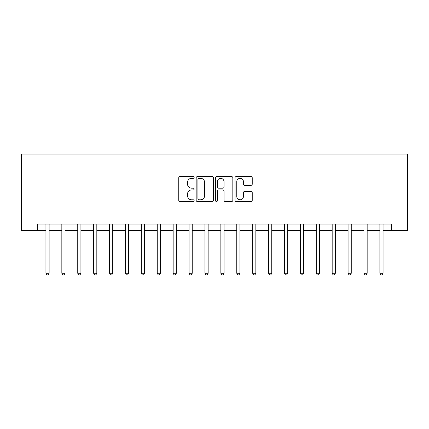 <?xml version="1.0" encoding="UTF-8"?>
<svg xmlns="http://www.w3.org/2000/svg" width="429" height="429" viewBox="0 0 429 429"><rect width="100%" height="100%" fill="white"/><g stroke="black" fill="none" stroke-linecap="round" stroke-linejoin="round"><path stroke-width="0.64" d="M194.144 177.445A0.874 0.874 0 0 0 193.27 176.571L180.003 176.571A1.249 1.249 0 0 0 178.754 177.821L178.754 200.295A1.249 1.249 0 0 0 180.003 201.544L193.27 201.544A0.874 0.874 0 0 0 194.144 200.67A0.874 0.874 0 0 0 193.27 199.796L191.554 199.796A3.995 3.995 0 0 1 187.559 195.801L187.559 193.929A3.995 3.995 0 0 1 191.554 189.929L193.27 189.929A0.874 0.874 0 0 0 194.144 189.055A0.874 0.874 0 0 0 193.27 188.181L191.554 188.181A3.995 3.995 0 0 1 187.559 184.186L187.559 182.314A3.995 3.995 0 0 1 191.554 178.319L193.27 178.319A0.874 0.874 0 0 0 194.144 177.445M250.992 185.371A1.249 1.249 0 0 0 252.241 184.127L252.241 177.821A1.249 1.249 0 0 0 250.992 176.571L236.261 176.571A1.249 1.249 0 0 0 235.012 177.821L235.012 200.295A1.249 1.249 0 0 0 236.261 201.544L250.992 201.544A1.249 1.249 0 0 0 252.241 200.295L252.241 192.68A1.249 1.249 0 0 0 250.992 191.431L244.686 191.431A1.249 1.249 0 0 0 243.441 192.68L243.441 196.455A3.341 3.341 0 0 1 240.101 199.796A3.341 3.341 0 0 1 236.76 196.455L236.76 181.66A3.341 3.341 0 0 1 240.101 178.319A3.341 3.341 0 0 1 243.441 181.66L243.441 184.127A1.249 1.249 0 0 0 244.686 185.371L250.992 185.371M37.35 230.4L37.35 224.04L391.65 224.04L391.65 230.4L407.55 230.4L407.55 154.07L21.45 154.07L21.45 230.4L45.941 230.4M213.406 177.821A1.249 1.249 0 0 0 212.157 176.571L197.426 176.571A1.249 1.249 0 0 0 196.176 177.821L196.176 200.295A1.249 1.249 0 0 0 197.426 201.544L212.157 201.544A1.249 1.249 0 0 0 213.406 200.295L213.406 177.821M216.843 176.571L231.574 176.571A1.249 1.249 0 0 1 232.824 177.821L232.824 200.295A1.249 1.249 0 0 1 231.574 201.544L225.268 201.544A1.249 1.249 0 0 1 224.024 200.295L224.024 191.178A1.249 1.249 0 0 0 222.774 189.929L218.592 189.929A1.249 1.249 0 0 0 217.342 191.178L217.342 200.67A0.874 0.874 0 0 1 216.468 201.544A0.874 0.874 0 0 1 215.594 200.67L215.594 177.821A1.249 1.249 0 0 1 216.843 176.571M49.12 230.4L61.84 230.4M65.02 230.4L77.746 230.4M80.925 230.4L93.645 230.4M96.825 230.4L109.545 230.4M112.725 230.4L125.45 230.4M128.63 230.4L141.35 230.4M144.53 230.4L157.255 230.4M160.435 230.4L173.155 230.4M176.335 230.4L189.055 230.4M192.235 230.4L204.96 230.4M208.14 230.4L220.86 230.4M224.04 230.4L236.765 230.4M239.945 230.4L252.665 230.4M255.845 230.4L268.565 230.4M271.745 230.4L284.47 230.4M287.65 230.4L300.37 230.4M303.55 230.4L316.275 230.4M319.455 230.4L332.175 230.4M335.355 230.4L348.075 230.4M351.254 230.4L363.98 230.4M367.16 230.4L379.88 230.4M383.059 230.4L391.65 230.4M198.799 178.319A0.874 0.874 0 0 0 197.925 179.193L197.925 198.922A0.874 0.874 0 0 0 198.799 199.796L200.606 199.796A3.995 3.995 0 0 0 204.606 195.801L204.606 182.314A3.995 3.995 0 0 0 200.606 178.319L198.799 178.319M224.024 181.719A3.341 3.341 0 0 0 220.683 178.378A3.341 3.341 0 0 0 217.342 181.719L217.342 186.931A1.249 1.249 0 0 0 218.592 188.181L222.774 188.181A1.249 1.249 0 0 0 224.024 186.931L224.024 181.719M49.276 224.04L49.212 224.201A1.271 1.271 90 0 0 49.12 224.678L49.12 273.273L45.941 273.273L45.941 224.678A1.271 1.271 90 0 0 45.849 224.201L45.78 224.04M49.12 273.273L48.166 274.93L46.895 274.93L45.941 273.273M65.176 224.04L65.111 224.201A1.271 1.271 0 0 0 65.02 224.678L65.02 273.273L61.84 273.273L61.84 224.678A1.271 1.271 0 0 0 61.749 224.201L61.685 224.04M65.02 273.273L64.066 274.93L62.795 274.93L61.84 273.273M81.081 224.04L81.017 224.201A1.271 1.271 0 0 0 80.925 224.678L80.925 273.273L77.746 273.273L77.746 224.678A1.271 1.271 0 0 0 77.649 224.201L77.585 224.04M80.925 273.273L79.971 274.93L78.695 274.93L77.746 273.273M96.981 224.04L96.916 224.201A1.271 1.271 0 0 0 96.825 224.678L96.825 273.273L93.645 273.273L93.645 224.678A1.271 1.271 0 0 0 93.554 224.201L93.49 224.04M96.825 273.273L95.871 274.93L94.6 274.93L93.645 273.273M112.886 224.04L112.822 224.201A1.271 1.271 0 0 0 112.725 224.678L112.725 273.273L109.545 273.273L109.545 224.678A1.271 1.271 0 0 0 109.454 224.201L109.39 224.04M112.725 273.273L111.771 274.93L110.5 274.93L109.545 273.273M128.786 224.04L128.721 224.201A1.271 1.271 0 0 0 128.63 224.678L128.63 273.273L125.45 273.273L125.45 224.678A1.271 1.271 0 0 0 125.359 224.201L125.289 224.04M128.63 273.273L127.676 274.93L126.405 274.93L125.45 273.273M144.686 224.04L144.621 224.201A1.271 1.271 0 0 0 144.53 224.678L144.53 273.273L141.35 273.273L141.35 224.678A1.271 1.271 0 0 0 141.259 224.201L141.195 224.04M144.53 273.273L143.576 274.93L142.305 274.93L141.35 273.273M160.591 224.04L160.526 224.201A1.271 1.271 0 0 0 160.435 224.678L160.435 273.273L157.255 273.273L157.255 224.678A1.271 1.271 0 0 0 157.159 224.201L157.094 224.04M160.435 273.273L159.481 274.93L158.204 274.93L157.255 273.273M176.491 224.04L176.426 224.201A1.271 1.271 0 0 0 176.335 224.678L176.335 273.273L173.155 273.273L173.155 224.678A1.271 1.271 0 0 0 173.064 224.201L173 224.04M176.335 273.273L175.381 274.93L174.11 274.93L173.155 273.273M192.396 224.04L192.331 224.201A1.271 1.271 0 0 0 192.235 224.678L192.235 273.273L189.055 273.273L189.055 224.678A1.271 1.271 0 0 0 188.964 224.201L188.899 224.04M192.235 273.273L191.286 274.93L190.009 274.93L189.055 273.273M208.296 224.04L208.231 224.201A1.271 1.271 0 0 0 208.14 224.678L208.14 273.273L204.96 273.273L204.96 224.678A1.271 1.271 0 0 0 204.869 224.201L204.805 224.04M208.14 273.273L207.186 274.93L205.915 274.93L204.96 273.273M224.195 224.04L224.131 224.201A1.271 1.271 0 0 0 224.04 224.678L224.04 273.273L220.86 273.273L220.86 224.678A1.271 1.271 0 0 0 220.769 224.201L220.704 224.04M224.04 273.273L223.085 274.93L221.814 274.93L220.86 273.273M240.101 224.04L240.036 224.201A1.271 1.271 0 0 0 239.945 224.678L239.945 273.273L236.765 273.273L236.765 224.678A1.271 1.271 0 0 0 236.669 224.201L236.604 224.04M239.945 273.273L238.991 274.93L237.714 274.93L236.765 273.273M256 224.04L255.936 224.201A1.271 1.271 0 0 0 255.845 224.678L255.845 273.273L252.665 273.273L252.665 224.678A1.271 1.271 0 0 0 252.574 224.201L252.509 224.04M255.845 273.273L254.89 274.93L253.619 274.93L252.665 273.273M271.906 224.04L271.841 224.201A1.271 1.271 0 0 0 271.745 224.678L271.745 273.273L268.565 273.273L268.565 224.678A1.271 1.271 0 0 0 268.474 224.201L268.409 224.04M271.745 273.273L270.796 274.93L269.519 274.93L268.565 273.273M287.805 224.04L287.741 224.201A1.271 1.271 0 0 0 287.65 224.678L287.65 273.273L284.47 273.273L284.47 224.678A1.271 1.271 0 0 0 284.379 224.201L284.314 224.04M287.65 273.273L286.695 274.93L285.424 274.93L284.47 273.273M303.711 224.04L303.641 224.201A1.271 1.271 0 0 0 303.55 224.678L303.55 273.273L300.37 273.273L300.37 224.678A1.271 1.271 0 0 0 300.279 224.201L300.214 224.04M303.55 273.273L302.595 274.93L301.324 274.93L300.37 273.273M319.61 224.04L319.546 224.201A1.271 1.271 0 0 0 319.455 224.678L319.455 273.273L316.275 273.273L316.275 224.678A1.271 1.271 0 0 0 316.178 224.201L316.114 224.04M319.455 273.273L318.5 274.93L317.229 274.93L316.275 273.273M335.51 224.04L335.446 224.201A1.271 1.271 0 0 0 335.355 224.678L335.355 273.273L332.175 273.273L332.175 224.678A1.271 1.271 0 0 0 332.084 224.201L332.019 224.04M335.355 273.273L334.4 274.93L333.129 274.93L332.175 273.273M351.415 224.04L351.351 224.201A1.271 1.271 0 0 0 351.254 224.678L351.254 273.273L348.075 273.273L348.075 224.678A1.271 1.271 0 0 0 347.983 224.201L347.919 224.04M351.254 273.273L350.305 274.93L349.029 274.93L348.075 273.273M367.315 224.04L367.251 224.201A1.271 1.271 0 0 0 367.16 224.678L367.16 273.273L363.98 273.273L363.98 224.678A1.271 1.271 0 0 0 363.889 224.201L363.824 224.04M367.16 273.273L366.205 274.93L364.934 274.93L363.98 273.273M383.22 224.04L383.151 224.201A1.271 1.271 0 0 0 383.059 224.678L383.059 273.273L379.88 273.273L379.88 224.678A1.271 1.271 0 0 0 379.788 224.201L379.724 224.04M383.059 273.273L382.105 274.93L380.834 274.93L379.88 273.273"/></g></svg>
